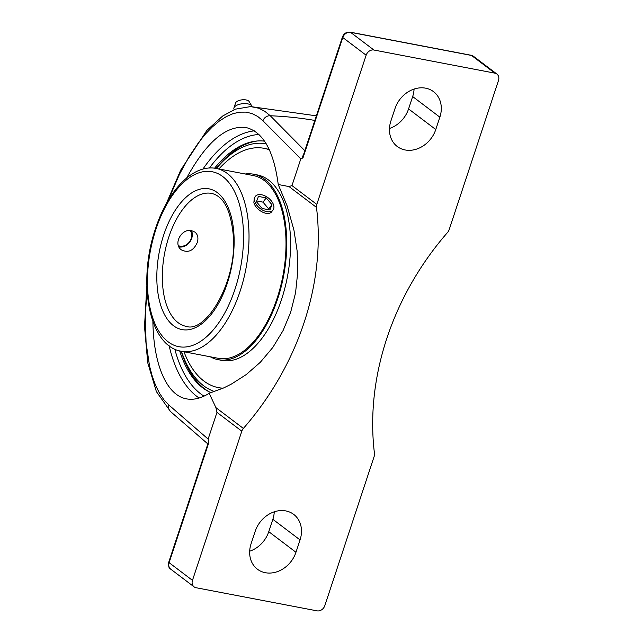 <?xml version="1.0" encoding="UTF-8"?>
<svg xmlns="http://www.w3.org/2000/svg" width="643" height="643" viewBox="0 0 643 643"><rect width="100%" height="100%" fill="white"/><g stroke="black" fill="none" stroke-linecap="round" stroke-linejoin="round"><path stroke-width="0.96" d="M168.755 562.159C168.345 566.443 169.005 568.774 170.725 569.151A6.768 5.618 -52.8 0 1 169.109 562.665A3.328 0.707 -161.7 0 1 168.755 562.159L208.131 443.099L208.822 442.601L208.332 441.878L208.002 443.493M303.576 154.505L302.572 156.53L302.564 157.873L303.078 157.583L303.054 156.072L342.43 37.013A3.328 0.707 18.3 0 0 342.791 37.519A6.768 5.618 -52.8 0 1 350.564 32.335A3.328 1.712 -79.2 0 0 350.17 32.15C346.473 31.828 343.892 33.444 342.43 37.013M389.489 128.463A26.644 22.127 127.2 0 0 408.57 108.924L412.661 96.563A26.644 22.127 127.2 0 0 414.076 89.055M304.83 150.703L270.269 115.764A6.768 5.988 134.9 0 0 262.947 120.771L300.811 158.869L302.982 157.881M186.679 177.974C206.435 141.966 226.183 125.144 245.923 127.507C263.019 131.727 273.789 150.727 278.234 184.509L287.108 205.873L293.947 230.138L297.13 250.923L297.741 272.085L295.555 292.83L290.644 312.329L283.073 330.566L272.817 347.461L260.294 362.306L246.156 374.636L231.247 384.168L223.764 387.882L209.184 393.291L215.919 407.638L216.972 412.364L241.808 431.18L192.466 580.364A6.768 5.618 -52.8 0 0 194.082 586.85A6.768 5.618 -52.8 0 0 196.091 587.734L317.039 610.85A6.768 5.618 -52.8 0 0 324.811 605.658L374.146 456.482A6.768 5.618 -52.8 0 0 374.467 453.5A261.363 217.093 127.2 0 1 386.845 338.347A261.363 217.093 127.2 0 1 447.576 232.436A6.768 5.618 -52.8 0 0 449.152 229.696L498.486 80.512A6.768 5.618 -52.8 0 0 496.878 74.033L473.521 56.335A6.768 5.618 -52.8 0 0 471.512 55.451A3.328 1.712 -79.2 0 0 471.118 55.266L350.17 32.15M494.869 73.149L373.921 50.025L350.564 32.335L471.512 55.451L494.869 73.149A6.768 5.618 -52.8 0 1 496.878 74.033M303.078 157.583L342.791 37.519L366.14 55.218A6.768 5.618 -52.8 0 1 373.921 50.025M300.811 158.869L291.97 185.586L289.029 186.574L278.234 184.509M366.14 55.218L316.806 204.402L291.97 185.586M209.184 393.291C201.187 398.322 193.631 400.179 186.518 398.869C166.794 395.413 153.508 364.878 152.889 321.564M211.081 392.72A128.986 66.43 100.8 0 1 208.308 391.402A128.986 66.43 100.8 0 1 179.678 350.885M214.593 168.201A128.986 66.43 100.8 0 1 256.147 141.09A128.986 66.43 100.8 0 1 264.578 141.171M289.029 186.574L316.485 207.384A6.768 5.618 -52.8 0 1 316.806 204.402M316.485 207.384A261.363 217.093 -52.8 0 1 304.115 322.529A261.363 217.093 -52.8 0 1 243.375 428.439L215.919 407.638M241.808 431.18A6.768 5.618 -52.8 0 1 243.375 428.439M394.995 108.595A26.644 22.127 -52.8 0 1 433.519 91.652A26.644 22.127 -52.8 0 1 439.86 117.171L435.769 129.532A26.644 22.127 -52.8 0 1 397.245 146.483A26.644 22.127 -52.8 0 1 390.904 120.956L394.995 108.595M255.183 531.343A26.644 22.127 -52.8 0 1 293.706 514.4A26.644 22.127 -52.8 0 1 300.048 539.919L295.957 552.281A26.644 22.127 -52.8 0 1 257.441 569.232A26.644 22.127 -52.8 0 1 251.1 543.705L255.183 531.343M314.837 120.442A433.824 360.337 127.2 0 0 270.269 115.764L264.739 111.263L258.751 108.225L250.625 106.585L235.298 109.181L222.719 115.981L206.885 130.392L180.715 170.09L166.232 203.839M208.919 442.304L208.139 439.081L168.924 405.074L163.981 399.858L159.528 393.275L155.622 385.43L152.295 376.38L149.578 366.18L146.09 342.872L145.294 316.284L146.982 290.009M249.685 551.212A26.644 22.127 127.2 0 0 268.766 531.673L272.849 519.311A26.644 22.127 127.2 0 0 274.264 511.804M216.972 412.364L208.139 439.081M252.008 106.658A9.139 3.995 173.8 0 0 251.759 105.95A9.139 3.995 173.8 0 0 247.788 103.869A9.139 3.995 173.8 0 0 233.948 107.879A9.139 3.995 173.8 0 0 234.221 109.599M251.759 105.95L249.122 101.522A6.952 3.038 173.8 0 0 246.1 99.946A6.952 3.038 173.8 0 0 235.571 102.993L233.948 107.879M197.264 242.548C193.535 250.722 188.27 253.173 181.471 249.918C172.629 244.083 181.736 227.984 191.702 230.7L194.958 232.115C197.843 234.582 198.615 238.055 197.264 242.548M271.997 211.354C268.388 217.029 255.625 210.205 253.881 202.585L254.282 197.763M181.213 351.231A129.556 66.727 -79.2 0 0 209.546 392.029M257.538 140.97A129.556 66.727 -79.2 0 0 216.152 168.442M216.378 168.482A126.615 65.208 100.8 0 1 266.274 143.847M214.633 391.539A126.615 65.208 100.8 0 1 181.439 351.279M181.366 351.263L218.339 358.328A93.05 47.928 -79.2 0 0 286.014 244.083A93.05 47.928 -79.2 0 0 253.278 175.539L216.305 168.466C192.956 163.764 167.855 190.593 155.51 228.659C137.272 281.441 148.549 346.135 181.366 351.263A93.05 47.928 -79.2 0 0 240.128 291.158A93.05 47.928 -79.2 0 0 216.305 168.466M210.277 356.785A94.4 48.619 -79.2 0 0 218.081 359.654A94.4 48.619 -79.2 0 0 286.746 243.745A94.4 48.619 -79.2 0 0 253.527 174.205A94.4 48.619 -79.2 0 0 245.216 173.996M269.28 149.586A121.808 62.741 -79.2 0 0 265.221 148.533L264.08 148.316A121.808 62.741 -79.2 0 0 218.909 168.964M183.97 351.761A121.808 62.741 -79.2 0 0 218.339 387.608L219.48 387.825A121.808 62.741 -79.2 0 0 222.848 388.292M218.339 387.608A121.808 62.741 -79.2 0 0 223.137 388.163M269.377 149.811A121.808 62.741 -79.2 0 0 264.08 148.316M218.081 359.654L221.915 360.393A94.4 48.619 -79.2 0 0 290.58 244.477A94.4 48.619 -79.2 0 0 257.361 174.936L253.527 174.205M178.979 246.928A11.164 9.275 127.2 0 0 189.653 242.218A11.164 9.275 127.2 0 0 191.469 230.66M190.215 230.54A9.838 8.166 -52.8 0 1 189.331 242.041A9.838 8.166 -52.8 0 1 178.449 245.682M261.701 209.594A11.164 6.687 -142.5 0 1 255.327 196.404A11.164 6.687 -142.5 0 1 266.668 196.806A11.164 6.687 -142.5 0 1 273.042 209.996A11.164 6.687 -142.5 0 1 261.701 209.594M269.907 209.98L262.135 208.485L256.412 201.701L258.462 196.42L266.234 197.915L271.957 204.699L269.907 209.98M268.412 209.698L268.71 208.927L262.987 202.143L256.71 200.938M271.957 204.699L268.71 208.927M266.234 197.915L262.987 202.143M192.466 580.364L169.109 562.665L208.822 442.601M169.141 345.725A138.84 71.51 -79.2 0 0 199.121 398.033M254.306 130.851A138.84 71.51 -79.2 0 0 202.899 169.109M203.992 396.152A135.512 69.79 100.8 0 1 174.8 349.141M209.417 168.024A135.512 69.79 100.8 0 1 258.968 134.491M168.153 200.471L179.485 174.269L188.777 157.189L198.703 142.368L205.535 133.945L212.431 126.832L219.343 121.053L226.248 116.632L233.031 113.658L239.606 112.155L245.947 112.115L252.008 113.554L257.698 116.455L262.947 120.771M170.66 411.673A6.768 6.036 -48.8 0 1 170.499 411.536A6.768 6.036 -48.8 0 1 170.491 411.528A6.768 6.036 -48.8 0 1 168.924 405.074M412.661 96.563L439.86 117.171M408.57 108.924L435.769 129.532M272.849 519.311L300.048 539.919M268.766 531.673L295.957 552.281M186.124 326.331A67.676 34.851 100.8 0 1 168.796 237.106A67.676 34.851 100.8 0 1 211.539 193.398C223.692 196.179 230.966 210.422 233.361 236.142C237.315 280.895 206.186 333.677 186.124 326.331M155.944 229.27A89.055 45.87 100.8 0 1 238.899 202.633A89.055 45.87 100.8 0 1 191.566 345.757A89.055 45.87 100.8 0 1 155.944 229.27M163.66 235.121A71.67 36.916 -79.2 0 0 192.329 328.862A71.67 36.916 -79.2 0 0 230.419 213.677A71.67 36.916 -79.2 0 0 163.66 235.121M471.118 55.266L473.521 56.335M194.082 586.85L170.725 569.151M170.491 411.528L156.37 391.579L147.721 362.692L144.514 326.636L146.829 285.83M207.85 443.935L170.499 411.528M316.356 115.844L250.625 106.585"/></g></svg>
